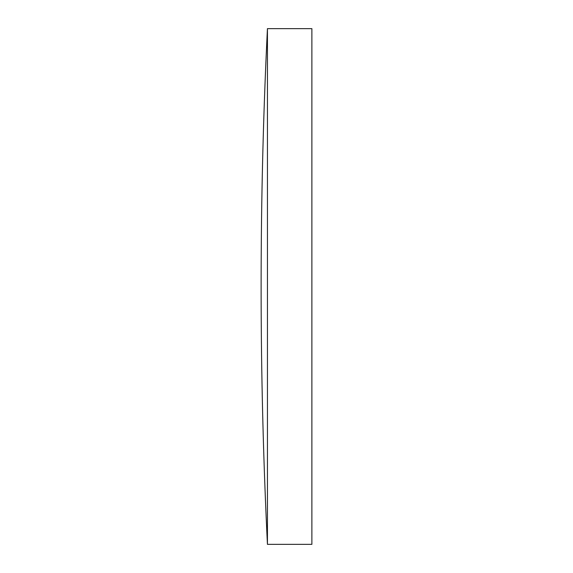<?xml version="1.0" encoding="UTF-8"?>
<svg xmlns="http://www.w3.org/2000/svg" width="573" height="573" viewBox="0 0 573 573"><rect width="100%" height="100%" fill="white"/><g stroke="black" fill="none" stroke-linecap="round" stroke-linejoin="round"><path stroke-width="0.43" stroke-dasharray="2.87 2.15" d="M267.441 28.65L267.441 544.35M311.877 28.65L311.877 544.35"/><path stroke-width="0.86" d="M267.441 286.5L267.441 28.65A5265.619 5265.619 0 0 0 267.441 544.35L267.441 286.5M267.441 544.35L311.877 544.35L311.877 28.65L267.441 28.65"/></g></svg>
